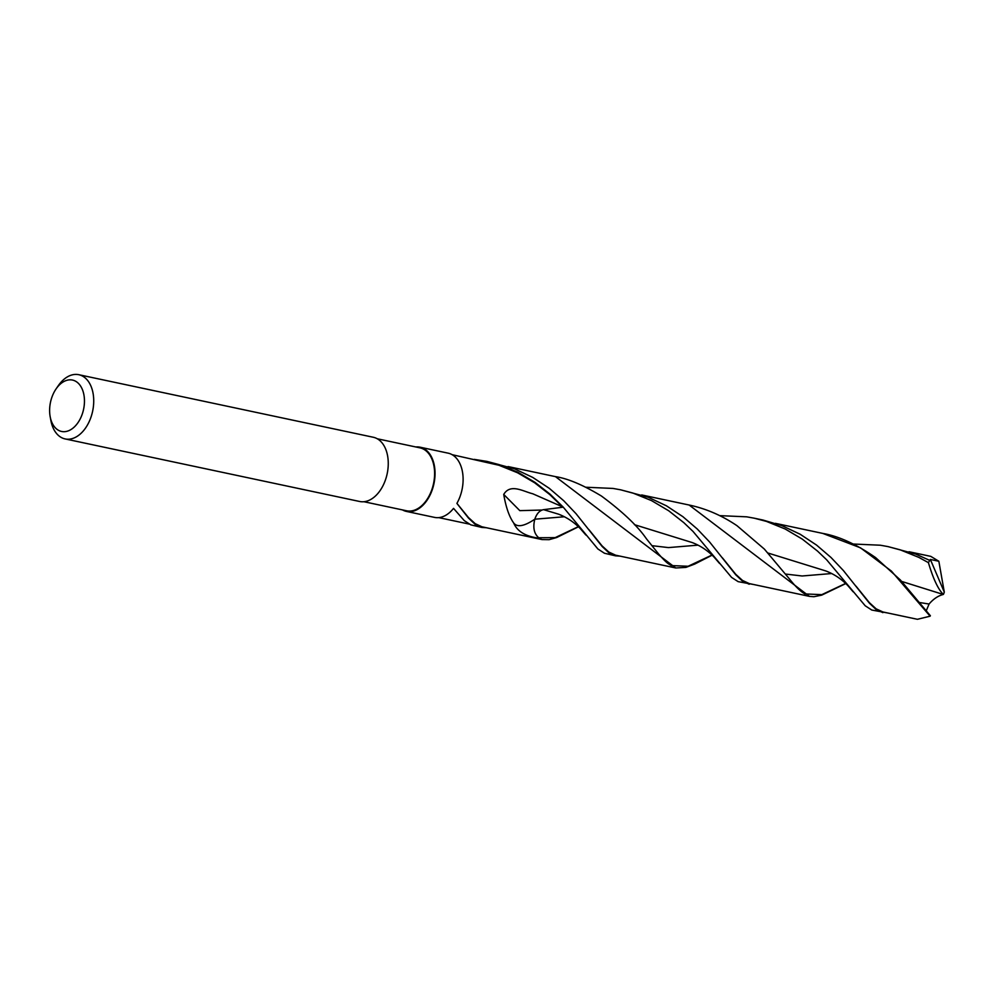 <?xml version="1.0" encoding="UTF-8"?>
<svg xmlns="http://www.w3.org/2000/svg" width="994" height="994" viewBox="0 0 994 994"><rect width="100%" height="100%" fill="white"/><g stroke="black" fill="none" stroke-linecap="round" stroke-linejoin="round"><path stroke-width="1.49" d="M377.273 438.776L419.953 447.847A32.168 20.725 102 0 1 434.502 476.648A32.168 20.725 102 0 1 406.583 510.779L363.903 501.721M56.049 388.952L58.211 385.796A32.827 21.147 102 0 1 78.774 374.701A32.827 21.147 102 0 1 93.622 404.098A32.827 21.147 102 0 1 65.132 438.926A32.827 21.147 102 0 1 50.856 420.425L50.16 416.66A26.266 16.91 102 0 1 49.7 407.938A26.266 16.91 102 0 1 56.049 388.952A26.266 16.91 102 0 1 75.296 381.075A26.266 16.91 102 0 1 84.378 403.589A26.266 16.91 102 0 1 68.362 430.837A26.266 16.91 102 0 1 50.16 416.66M78.774 374.701L373.297 437.261A32.827 21.147 102 0 1 388.157 466.658A32.827 21.147 102 0 1 359.654 501.485L65.132 438.926M415.84 446.977A32.827 21.147 102 0 1 420.089 447.201A32.827 21.147 102 0 1 434.937 476.598A32.827 21.147 102 0 1 406.447 511.425A32.827 21.147 102 0 1 402.458 509.91M420.089 447.201L448.157 453.165A32.827 21.147 102 0 1 463.005 482.562A32.827 21.147 102 0 1 456.892 503.399L468.497 518.085L475.132 524.31L481.767 527.429L486.451 527.752M456.905 503.362L468.398 517.476L475.182 523.664L481.941 526.795L542.103 539.58L537.965 538.052C525.192 536.201 517.104 531.194 513.699 523.006C509.276 516.843 505.946 507.313 503.722 494.428C510.419 483.159 523.229 491.471 532.784 493.782L563.275 507.176L550.204 494.291L534.996 482.351L517.862 472.225L499.15 464.633L487.01 461.415L474.25 459.377M487.01 461.415L514.606 468.87L532.796 477.443L549.272 488.315L563.71 500.715L576.023 513.687L602.153 546.476L608.788 552.714L615.423 555.82L620.107 556.143M481.891 527.454L470.796 524.857L464.235 520.595L453.537 508.381A32.827 21.147 102 0 1 434.515 517.389L406.447 511.425M586.062 487.246L613.062 488.439L620.666 489.818L632.818 493.024L651.517 500.616L668.664 510.742L683.86 522.682L693.004 531.417L731.559 577.377L738.12 581.639L753.763 584.534M620.666 489.818L648.262 497.261L666.452 505.834L682.928 516.706L697.366 529.106L709.679 542.078L735.808 574.867L742.456 581.105L749.215 584.236M719.718 515.637L746.718 516.83L754.322 518.209L766.473 521.415L785.185 529.007L802.32 539.133L817.515 551.086L826.673 559.808L865.215 605.781L871.775 610.043L887.418 612.925M762.858 520.011L781.93 525.652L800.12 534.225L816.583 545.11L831.021 557.497L843.334 570.481L869.477 603.259L876.112 609.496L882.871 612.639M563.275 507.176L597.903 548.986L604.451 553.248L615.559 555.845M943.554 594.188L944.3 592.126L943.281 594.462C938.112 595.791 933.378 598.984 929.079 604.029L926.147 611.037M775.37 523.341L822.796 533.418L860.506 547.831L891.444 571.115L930.098 616.193L917.412 619.299L882.92 611.969L876.149 608.85L869.377 602.662L856.07 586.224M542.972 509.748L562.84 507.226L549.769 494.552L534.623 482.773L517.576 472.784L498.976 465.267L452.133 454.68M853.374 544.029L880.373 545.221L887.99 546.601L900.129 549.806L918.841 557.398L928.408 562.641L930.359 559.46L938.845 561.262L944.3 592.126L930.359 559.46M887.99 546.601L915.586 554.043L929.278 560.181M909.025 551.745L930.782 556.367L938.845 561.262M722.414 557.833L735.722 574.271L742.493 580.446L749.265 583.577L809.427 596.363L689.14 505.027L641.714 494.95M588.746 529.442L602.066 545.88L608.837 552.055L615.597 555.186L675.771 567.972L555.472 476.635C567.798 478.512 583.105 484.973 601.407 496.018C622.592 511.699 637.589 525.938 646.386 538.736L658.612 553.993C667.384 563.996 668.179 563.536 671.298 565.574L688.121 566.257L711.99 555.05M942.958 594.027C938.038 588.995 933.279 578.819 928.657 563.499L928.408 562.641M537.965 538.052L538.748 537.742C534.064 533.753 532.747 527.578 534.809 519.203C536.698 513.649 539.605 510.456 543.532 509.649M538.748 537.742L555.186 537.63L578.334 526.658M804.867 593.927L821.789 594.648L845.645 583.441M513.699 523.006C517.203 527.566 524.248 526.298 534.809 519.203L564.368 516.756M785.546 574.06L802.133 575.986L831.692 573.538M543.619 509.673L558.553 514.171C566.791 517.34 574.072 522.173 580.397 528.696L585.864 535.033M768.064 553.049L825.865 570.966C834.115 574.122 841.396 578.968 847.708 585.478L853.175 591.828M541.531 510.046L519.812 510.643L503.722 494.428M651.89 545.669L668.465 547.595L698.036 545.147M919.201 602.463L929.079 604.029M634.408 524.658L692.209 542.562C700.459 545.731 707.74 550.577 714.052 557.087L719.519 563.424M901.72 581.44L943.281 594.462M754.322 518.209L762.858 520.024M555.472 476.635L508.046 466.559M469.118 524.074L438.764 517.625M822.796 533.418C838.837 536.213 856.443 544.277 875.615 557.609L900.415 580.024L930.384 615.758M675.771 567.972L685.872 567.412L694.669 564.083L712.126 555.174M809.427 596.363L813.887 596.723L821.69 595.145L845.782 583.577M689.128 505.027C705.976 508.605 721.942 515.501 737.026 525.727L764.336 549.061L789.671 579.216C795.461 586.559 800.555 591.48 804.954 593.977L804.954 593.977M542.103 539.58L549.098 539.68L556.727 537.505L578.458 526.783"/></g></svg>
